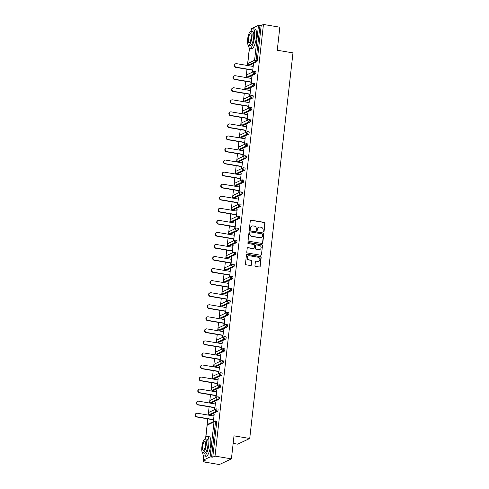 <?xml version="1.0" encoding="UTF-8"?>
<svg xmlns="http://www.w3.org/2000/svg" width="489" height="489" viewBox="0 0 489 489"><rect width="100%" height="100%" fill="white"/><g stroke="black" fill="none" stroke-linecap="round" stroke-linejoin="round"><path stroke-width="0.73" d="M263.51 231.768A0.544 0.513 64.8 0 0 264.084 231.328L264.989 223.265A0.776 0.733 64.8 0 0 264.341 222.385L251.114 220.154A0.776 0.733 64.8 0 0 250.295 220.79L249.39 228.852A0.544 0.513 64.8 0 0 250.136 229.427A0.544 0.513 64.8 0 0 250.423 229.023L250.539 227.978A2.488 2.341 64.8 0 1 253.161 225.949L254.262 226.132A2.488 2.341 64.8 0 1 256.34 228.956L256.224 230.001A0.544 0.513 64.8 0 0 256.969 230.582A0.544 0.513 64.8 0 0 257.251 230.172L257.373 229.133A2.488 2.341 64.8 0 1 259.995 227.098L261.095 227.287A2.488 2.341 64.8 0 1 263.174 230.111L263.058 231.15A0.544 0.513 64.8 0 0 263.51 231.768M263.675 231.768A0.544 0.513 64.8 0 0 263.846 231.438L264.751 223.381A0.776 0.733 64.8 0 0 264.097 222.495L250.875 220.27A0.776 0.733 64.8 0 0 250.582 220.282M250.007 229.469A0.544 0.513 64.8 0 0 250.179 229.133L250.539 227.978M256.841 230.619A0.544 0.513 64.8 0 0 257.012 230.288L257.373 229.133M254.971 265.515A0.776 0.733 64.8 0 0 255.625 266.395L259.335 267.018A0.776 0.733 64.8 0 0 260.154 266.389L261.157 257.434A0.776 0.733 64.8 0 0 260.509 256.554L247.281 254.323A0.776 0.733 64.8 0 0 246.462 254.958L245.46 263.913A0.776 0.733 64.8 0 0 246.108 264.793L250.588 265.545A0.776 0.733 64.8 0 0 251.413 264.916L251.841 261.083A0.776 0.733 64.8 0 0 251.193 260.203L248.968 259.824A2.078 1.956 64.8 0 1 248.308 255.918A2.078 1.956 64.8 0 1 249.421 255.765L258.131 257.232A2.078 1.956 64.8 0 1 258.785 261.144A2.078 1.956 64.8 0 1 257.672 261.291L256.224 261.047A0.776 0.733 64.8 0 0 255.405 261.682L254.971 265.515M263.449 24.45L279.836 27.213L277.257 50.239L292.972 52.891L249.72 438.486L234.005 435.84L231.419 458.865L215.026 456.103L263.449 24.45L261.193 25.514L259.995 25.312L256.065 60.318L257.263 60.52L261.193 25.514M261.982 243.43A0.776 0.733 64.8 0 0 262.801 242.795L263.803 233.846A0.776 0.733 64.8 0 0 263.155 232.966L249.928 230.735A0.776 0.733 64.8 0 0 249.109 231.37L248.106 240.319A0.776 0.733 64.8 0 0 248.754 241.205L261.982 243.43M262.483 245.643L261.474 254.592A0.776 0.733 64.8 0 1 260.655 255.227L247.434 252.996A0.776 0.733 64.8 0 1 246.78 252.116L247.214 248.284A0.776 0.733 64.8 0 1 248.033 247.648L253.394 248.553A0.776 0.733 64.8 0 0 254.213 247.923L254.5 245.38A0.776 0.733 64.8 0 0 253.852 244.494L248.265 243.559A0.544 0.513 64.8 0 1 248.094 242.532A0.544 0.513 64.8 0 1 248.388 242.495L261.829 244.757A0.776 0.733 64.8 0 1 262.483 245.643L261.474 254.592M233.155 443.413L237.66 444.171L249.72 438.486M251.664 28.637L258.51 25.294L259.995 25.312M231.419 458.865L219.359 464.55L202.966 461.787L203.65 455.693M215.026 456.103L212.77 457.166L210.093 456.946L203.265 460.161L205.221 460.724L202.966 461.787M205.661 437.759L207.782 418.859M208.204 415.075L209.133 406.805M209.555 403.022L210.484 394.751M210.912 390.968L211.835 382.691M212.263 378.914L213.192 370.638M213.614 366.86L214.543 358.584M214.964 354.806L215.893 346.53M216.321 342.746L217.244 334.476M217.672 330.692L218.601 322.422M219.023 318.639L219.952 310.368M220.374 306.585L221.303 298.308M221.725 294.531L222.654 286.254M223.082 282.477L224.005 274.201M224.433 270.417L225.362 262.147M225.784 258.363L226.713 250.093M227.134 246.309L228.063 238.039M228.485 234.255L229.414 225.985M229.842 222.202L230.765 213.925M231.193 210.148L232.122 201.871M232.544 198.094L233.473 189.818M233.895 186.034L234.824 177.764M235.246 173.98L236.175 165.71M236.603 161.926L237.532 153.656M237.954 149.872L238.883 141.602M239.304 137.819L240.233 129.542M240.655 125.765L241.584 117.488M242.012 113.711L242.935 105.435M243.363 101.651L244.292 93.381M244.714 89.597L245.643 81.327M246.065 77.543L246.994 69.273M247.416 65.489L249.378 47.995M253.381 64.799L253.045 64.737L253.406 64.572L252.581 71.907L252.22 72.079L252.434 70.19M253.045 64.737L252.856 66.406M216.468 421.17A1.186 0.336 99.6 0 1 216.535 421.163A1.186 0.336 99.6 0 1 216.7 422.16L215.502 421.958L211.578 456.964M212.77 457.166L216.7 422.16M257.263 60.52A1.186 0.336 99.6 0 1 256.774 61.846L249.946 65.068A1.186 0.336 99.6 0 1 249.879 65.08A1.186 0.336 99.6 0 1 249.818 65.043M217.819 409.116A1.186 0.336 99.6 0 1 217.886 409.104A1.186 0.336 99.6 0 1 218.051 410.106A1.186 0.336 99.6 0 1 217.562 411.432L210.735 414.654A1.186 0.336 99.6 0 1 210.667 414.666A1.186 0.336 99.6 0 1 210.606 414.629M219.17 397.062A1.186 0.336 99.6 0 1 219.237 397.05A1.186 0.336 99.6 0 1 219.402 398.052A1.186 0.336 99.6 0 1 218.913 399.379L212.085 402.6A1.186 0.336 99.6 0 1 212.018 402.612A1.186 0.336 99.6 0 1 211.957 402.575M220.527 385.008A1.186 0.336 99.6 0 1 220.594 384.996A1.186 0.336 99.6 0 1 220.753 385.998A1.186 0.336 99.6 0 1 220.264 387.325L213.436 390.546A1.186 0.336 99.6 0 1 213.369 390.552A1.186 0.336 99.6 0 1 213.308 390.522M221.878 372.954A1.186 0.336 99.6 0 1 221.945 372.942A1.186 0.336 99.6 0 1 222.11 373.938A1.186 0.336 99.6 0 1 221.615 375.271L214.787 378.486A1.186 0.336 99.6 0 1 214.72 378.498A1.186 0.336 99.6 0 1 214.659 378.468M223.228 360.9A1.186 0.336 99.6 0 1 223.296 360.888A1.186 0.336 99.6 0 1 223.461 361.884A1.186 0.336 99.6 0 1 222.966 363.217L216.138 366.432A1.186 0.336 99.6 0 1 216.071 366.444A1.186 0.336 99.6 0 1 216.016 366.414M224.579 348.84A1.186 0.336 99.6 0 1 224.647 348.834A1.186 0.336 99.6 0 1 224.812 349.831A1.186 0.336 99.6 0 1 224.323 351.163L217.495 354.378A1.186 0.336 99.6 0 1 217.428 354.391A1.186 0.336 99.6 0 1 217.367 354.36M225.93 336.787A1.186 0.336 99.6 0 1 225.997 336.78A1.186 0.336 99.6 0 1 226.162 337.777A1.186 0.336 99.6 0 1 225.673 339.109L218.846 342.324A1.186 0.336 99.6 0 1 218.779 342.337A1.186 0.336 99.6 0 1 218.717 342.306M227.287 324.733A1.186 0.336 99.6 0 1 227.354 324.72A1.186 0.336 99.6 0 1 227.519 325.723A1.186 0.336 99.6 0 1 227.024 327.049L220.197 330.271A1.186 0.336 99.6 0 1 220.129 330.283A1.186 0.336 99.6 0 1 220.068 330.246M228.638 312.679A1.186 0.336 99.6 0 1 228.705 312.667A1.186 0.336 99.6 0 1 228.87 313.669A1.186 0.336 99.6 0 1 228.375 314.995L221.548 318.217A1.186 0.336 99.6 0 1 221.48 318.229A1.186 0.336 99.6 0 1 221.425 318.192M229.989 300.625A1.186 0.336 99.6 0 1 230.056 300.613A1.186 0.336 99.6 0 1 230.221 301.615A1.186 0.336 99.6 0 1 229.726 302.942L222.905 306.163A1.186 0.336 99.6 0 1 222.837 306.169A1.186 0.336 99.6 0 1 222.776 306.138M231.34 288.571A1.186 0.336 99.6 0 1 231.407 288.559A1.186 0.336 99.6 0 1 231.572 289.555A1.186 0.336 99.6 0 1 231.083 290.888L224.255 294.103A1.186 0.336 99.6 0 1 224.188 294.115A1.186 0.336 99.6 0 1 224.127 294.085M232.691 276.517A1.186 0.336 99.6 0 1 232.758 276.505A1.186 0.336 99.6 0 1 232.923 277.501A1.186 0.336 99.6 0 1 232.434 278.834L225.606 282.049A1.186 0.336 99.6 0 1 225.539 282.061A1.186 0.336 99.6 0 1 225.478 282.031M234.048 264.457A1.186 0.336 99.6 0 1 234.115 264.451A1.186 0.336 99.6 0 1 234.28 265.448A1.186 0.336 99.6 0 1 233.785 266.78L226.957 269.995A1.186 0.336 99.6 0 1 226.89 270.007A1.186 0.336 99.6 0 1 226.829 269.977M235.398 252.403A1.186 0.336 99.6 0 1 235.466 252.397A1.186 0.336 99.6 0 1 235.631 253.394A1.186 0.336 99.6 0 1 235.136 254.726L228.308 257.941A1.186 0.336 99.6 0 1 228.241 257.954A1.186 0.336 99.6 0 1 228.186 257.923M236.749 240.35A1.186 0.336 99.6 0 1 236.817 240.337A1.186 0.336 99.6 0 1 236.982 241.34A1.186 0.336 99.6 0 1 236.493 242.666L229.665 245.888A1.186 0.336 99.6 0 1 229.598 245.9A1.186 0.336 99.6 0 1 229.537 245.863M238.1 228.296A1.186 0.336 99.6 0 1 238.167 228.284A1.186 0.336 99.6 0 1 238.332 229.286A1.186 0.336 99.6 0 1 237.843 230.612L231.016 233.834A1.186 0.336 99.6 0 1 230.949 233.846A1.186 0.336 99.6 0 1 230.887 233.809M239.451 216.242A1.186 0.336 99.6 0 1 239.518 216.23A1.186 0.336 99.6 0 1 239.683 217.232A1.186 0.336 99.6 0 1 239.194 218.559L232.367 221.78A1.186 0.336 99.6 0 1 232.299 221.786A1.186 0.336 99.6 0 1 232.238 221.755M240.808 204.188A1.186 0.336 99.6 0 1 240.875 204.176A1.186 0.336 99.6 0 1 241.04 205.172A1.186 0.336 99.6 0 1 240.545 206.505L233.718 209.72A1.186 0.336 99.6 0 1 233.65 209.732A1.186 0.336 99.6 0 1 233.589 209.702M242.159 192.134A1.186 0.336 99.6 0 1 242.226 192.122A1.186 0.336 99.6 0 1 242.391 193.118A1.186 0.336 99.6 0 1 241.896 194.451L235.068 197.666A1.186 0.336 99.6 0 1 235.001 197.678A1.186 0.336 99.6 0 1 234.946 197.648M243.51 180.074A1.186 0.336 99.6 0 1 243.577 180.068A1.186 0.336 99.6 0 1 243.742 181.064A1.186 0.336 99.6 0 1 243.253 182.397L236.425 185.612A1.186 0.336 99.6 0 1 236.358 185.624A1.186 0.336 99.6 0 1 236.297 185.594M244.861 168.02A1.186 0.336 99.6 0 1 244.928 168.008A1.186 0.336 99.6 0 1 245.093 169.011A1.186 0.336 99.6 0 1 244.604 170.343L237.776 173.558A1.186 0.336 99.6 0 1 237.709 173.571A1.186 0.336 99.6 0 1 237.648 173.54M246.218 155.967A1.186 0.336 99.6 0 1 246.285 155.954A1.186 0.336 99.6 0 1 246.444 156.957A1.186 0.336 99.6 0 1 245.955 158.283L239.127 161.504A1.186 0.336 99.6 0 1 239.06 161.517A1.186 0.336 99.6 0 1 238.999 161.48M247.568 143.913A1.186 0.336 99.6 0 1 247.636 143.9A1.186 0.336 99.6 0 1 247.801 144.903A1.186 0.336 99.6 0 1 247.306 146.229L240.478 149.451A1.186 0.336 99.6 0 1 240.411 149.463A1.186 0.336 99.6 0 1 240.35 149.426M248.919 131.859A1.186 0.336 99.6 0 1 248.987 131.847A1.186 0.336 99.6 0 1 249.152 132.849A1.186 0.336 99.6 0 1 248.656 134.175L241.829 137.397A1.186 0.336 99.6 0 1 241.762 137.403A1.186 0.336 99.6 0 1 241.707 137.372M250.27 119.805A1.186 0.336 99.6 0 1 250.337 119.793A1.186 0.336 99.6 0 1 250.502 120.789A1.186 0.336 99.6 0 1 250.013 122.122L243.186 125.337A1.186 0.336 99.6 0 1 243.119 125.349A1.186 0.336 99.6 0 1 243.057 125.318M251.621 107.751A1.186 0.336 99.6 0 1 251.688 107.739A1.186 0.336 99.6 0 1 251.853 108.735A1.186 0.336 99.6 0 1 251.364 110.068L244.537 113.283A1.186 0.336 99.6 0 1 244.469 113.295A1.186 0.336 99.6 0 1 244.408 113.265M252.978 95.691A1.186 0.336 99.6 0 1 253.045 95.685A1.186 0.336 99.6 0 1 253.21 96.681A1.186 0.336 99.6 0 1 252.715 98.014L245.888 101.229A1.186 0.336 99.6 0 1 245.82 101.241A1.186 0.336 99.6 0 1 245.759 101.211M254.329 83.637A1.186 0.336 99.6 0 1 254.396 83.625A1.186 0.336 99.6 0 1 254.561 84.628A1.186 0.336 99.6 0 1 254.066 85.96L247.238 89.175A1.186 0.336 99.6 0 1 247.171 89.187A1.186 0.336 99.6 0 1 247.116 89.157M255.68 71.583A1.186 0.336 99.6 0 1 255.747 71.571A1.186 0.336 99.6 0 1 255.912 72.574A1.186 0.336 99.6 0 1 255.417 73.9L248.595 77.121A1.186 0.336 99.6 0 1 248.528 77.134A1.186 0.336 99.6 0 1 248.467 77.097M251.077 82.244L250.869 84.139L251.23 83.967L252.055 76.626L251.505 78.46M249.726 94.298L249.518 96.192L249.879 96.021L250.698 88.68L250.154 90.514M248.375 106.351L248.161 108.246L248.522 108.075L249.347 100.734L248.797 102.568M247.024 118.405L246.811 120.3L247.171 120.129L247.996 112.788L247.446 114.628M245.674 130.459L245.46 132.354L245.82 132.183L246.645 124.842L246.095 126.682M244.317 142.519L244.109 144.408L244.469 144.237L245.295 136.896L244.744 138.735M242.966 154.573L242.752 156.462L243.119 156.297L243.938 148.956L243.394 150.789M241.615 166.627L241.401 168.522L241.762 168.35L242.587 161.009L242.037 162.843M240.264 178.681L240.05 180.575L240.411 180.404L241.236 173.063L240.686 174.897M238.913 190.734L238.699 192.629L239.06 192.458L239.885 185.117L239.335 186.951M237.556 202.788L237.348 204.683L237.709 204.512L238.534 197.171L237.984 199.011M236.205 214.842L235.991 216.737L236.358 216.566L237.177 209.225L236.633 211.065M234.854 226.902L234.641 228.791L235.001 228.62L235.826 221.279L235.276 223.118M233.504 238.956L233.29 240.845L233.65 240.68L234.476 233.339L233.925 235.172M232.147 251.01L231.939 252.905L232.299 252.734L233.125 245.392L232.575 247.226M230.796 263.064L230.588 264.959L230.949 264.787L231.768 257.446L231.224 259.28M229.445 275.118L229.231 277.012L229.598 276.841L230.417 269.5L229.867 271.334M228.094 287.171L227.88 289.066L228.241 288.895L229.066 281.554L228.516 283.394M226.743 299.225L226.529 301.12L226.89 300.949L227.715 293.608L227.165 295.448M225.386 311.285L225.178 313.174L225.539 313.003L226.364 305.662L225.814 307.502M224.035 323.339L223.821 325.228L224.188 325.063L225.007 317.722L224.463 319.555M222.684 335.393L222.471 337.288L222.831 337.117L223.656 329.775L223.106 331.609M221.334 347.447L221.12 349.342L221.48 349.17L222.306 341.829L221.755 343.663M219.983 359.501L219.769 361.395L220.129 361.224L220.955 353.883L220.405 355.717M218.626 371.554L218.418 373.449L218.779 373.278L219.604 365.937L219.054 367.777M217.275 383.608L217.061 385.503L217.428 385.332L218.247 377.991L217.703 379.831M215.924 395.668L215.71 397.557L216.071 397.386L216.896 390.045L216.346 391.885M214.573 407.722L214.359 409.611L214.72 409.446L215.545 402.105L214.995 403.938M213.222 419.776L213.008 421.671L213.369 421.5L214.194 414.159L213.644 415.992M251.688 76.797L252.024 76.852M250.337 88.851L250.674 88.906M248.987 100.905L249.323 100.96M247.636 112.959L247.972 113.014M246.285 125.013L246.621 125.068M244.928 137.067L245.264 137.128M243.577 149.121L243.913 149.182M242.226 161.181L242.562 161.236M240.875 173.234L241.211 173.289M239.524 185.288L239.861 185.343M238.167 197.342L238.504 197.397M236.817 209.396L237.153 209.451M235.466 221.45L235.802 221.511M234.115 233.504L234.451 233.565M232.758 245.564L233.094 245.619M231.407 257.617L231.743 257.672M230.056 269.671L230.392 269.726M228.705 281.725L229.041 281.78M227.354 293.779L227.691 293.834M225.997 305.833L226.334 305.894M224.647 317.887L224.983 317.948M223.296 329.947L223.632 330.002M221.945 342L222.281 342.055M220.594 354.054L220.93 354.109M219.237 366.108L219.573 366.163M217.886 378.162L218.222 378.217M216.535 390.216L216.871 390.277M215.184 402.27L215.521 402.331M213.834 414.33L214.17 414.385M258.54 227.342A2.488 2.341 64.8 0 0 257.128 229.243M251.713 226.187A2.488 2.341 64.8 0 0 250.295 228.094M262.269 243.424A0.776 0.733 64.8 0 0 262.556 242.911L263.559 233.962A0.776 0.733 64.8 0 0 262.911 233.076L249.69 230.851A0.776 0.733 64.8 0 0 249.396 230.863M262.679 234.506A0.544 0.513 64.8 0 0 262.226 233.889L250.619 231.933A0.544 0.513 64.8 0 0 250.044 232.379L249.922 233.479A2.488 2.341 64.8 0 0 252 236.303L259.934 237.642A2.488 2.341 64.8 0 0 262.556 235.606L262.679 234.506M250.215 232.049A0.544 0.513 64.8 0 0 249.806 232.495L250.044 232.379M261.144 237.513A2.488 2.341 64.8 0 1 259.696 237.752L251.756 236.413A2.488 2.341 64.8 0 1 249.677 233.595L249.806 232.495M260.949 255.215A0.776 0.733 64.8 0 0 261.236 254.708M253.687 248.546A0.776 0.733 64.8 0 1 253.155 248.669L247.789 247.764A0.776 0.733 64.8 0 0 247.501 247.776M262.238 245.753A0.776 0.733 64.8 0 0 261.591 244.873L248.143 242.605A0.544 0.513 64.8 0 0 247.984 242.605M258.962 249.494A2.078 1.956 64.8 0 0 261.138 247.202A2.078 1.956 64.8 0 0 259.414 245.435L256.346 244.916A0.776 0.733 64.8 0 0 255.527 245.551L255.246 248.094A0.776 0.733 64.8 0 0 255.894 248.974L258.718 249.604A2.078 1.956 64.8 0 0 259.952 249.396M255.814 245.044A0.776 0.733 64.8 0 0 255.289 245.667L255.527 245.551M258.718 249.604L255.649 249.09A0.776 0.733 64.8 0 1 255.001 248.204L255.289 245.667M258.663 261.193A2.078 1.956 64.8 0 1 257.434 261.407L255.979 261.163A0.776 0.733 64.8 0 0 255.692 261.175M248.192 255.979A2.078 1.956 64.8 0 0 248.724 259.94L248.968 259.824M250.881 265.539A0.776 0.733 64.8 0 0 251.169 265.026L251.597 261.199A0.776 0.733 64.8 0 0 250.949 260.313L248.724 259.94M259.622 267.012A0.776 0.733 64.8 0 0 259.91 266.499L260.918 257.55A0.776 0.733 64.8 0 0 260.264 256.67L247.043 254.439A0.776 0.733 64.8 0 0 246.749 254.451M236.175 67.219L235.814 67.39A1.822 1.711 -115.2 0 1 235.24 63.967L235.6 63.796A1.822 1.711 64.8 0 0 236.175 67.219L252.795 70.019M253.192 66.461L236.578 63.662A1.822 1.711 64.8 0 0 235.6 63.796M235.814 67.39L252.77 70.245M234.824 79.273L234.463 79.444A1.822 1.711 -115.2 0 1 233.889 76.021L234.249 75.85A1.822 1.711 64.8 0 0 234.824 79.273L251.444 82.073M251.841 78.515L235.221 75.716A1.822 1.711 64.8 0 0 234.249 75.85M234.463 79.444L251.413 82.299M233.473 91.327L233.112 91.498A1.822 1.711 -115.2 0 1 232.532 88.075L232.898 87.904A1.822 1.711 64.8 0 0 233.473 91.327L250.087 94.126M250.49 90.575L233.87 87.769A1.822 1.711 64.8 0 0 232.898 87.904M233.112 91.498L250.062 94.353M232.122 103.381L231.762 103.552A1.822 1.711 -115.2 0 1 231.181 100.129L231.541 99.958A1.822 1.711 64.8 0 0 232.122 103.381L248.736 106.18M249.133 102.629L232.519 99.829A1.822 1.711 64.8 0 0 231.541 99.958M231.762 103.552L248.712 106.406M230.771 115.435L230.405 115.606A1.822 1.711 -115.2 0 1 229.83 112.183L230.191 112.012A1.822 1.711 64.8 0 0 230.771 115.435L247.385 118.234M247.782 114.683L231.169 111.883A1.822 1.711 64.8 0 0 230.191 112.012M230.405 115.606L247.361 118.466M229.414 127.488L229.054 127.66A1.822 1.711 -115.2 0 1 228.479 124.237L228.84 124.065A1.822 1.711 64.8 0 0 229.414 127.488L246.034 130.288M246.432 126.737L229.818 123.937A1.822 1.711 64.8 0 0 228.84 124.065M229.054 127.66L246.01 130.52M248.406 45.165A9.89 2.787 -80.4 0 0 249.861 48.252A9.89 2.787 -80.4 0 0 254.518 37.078A9.89 2.787 -80.4 0 0 253.149 28.747A9.89 2.787 -80.4 0 0 250.765 31.192M249.861 48.252L251.731 48.57A9.89 2.787 -80.4 0 0 256.395 37.396A9.89 2.787 -80.4 0 0 255.02 29.065L253.149 28.747M250.967 31.192L252.691 31.479A7.121 2.011 99.6 0 1 253.675 37.476A7.121 2.011 99.6 0 1 250.325 45.52L248.601 45.232A7.121 2.011 -80.4 0 0 251.957 37.188A7.121 2.011 -80.4 0 0 250.967 31.192A7.121 2.011 -80.4 0 0 247.611 39.236A7.121 2.011 -80.4 0 0 248.601 45.232M251.181 37.549A4.59 1.296 -80.4 0 0 250.545 33.686A4.59 1.296 -80.4 0 0 248.388 38.869A4.59 1.296 -80.4 0 0 249.023 42.739A4.59 1.296 -80.4 0 0 251.181 37.549M202.678 452.863A9.89 2.787 -80.4 0 0 204.133 455.95A9.89 2.787 -80.4 0 0 208.791 444.776A9.89 2.787 -80.4 0 0 207.415 436.445A9.89 2.787 -80.4 0 0 205.032 438.89M204.133 455.95L206.003 456.268A9.89 2.787 -80.4 0 0 210.661 445.094A9.89 2.787 -80.4 0 0 209.292 436.763L207.415 436.445M205.239 438.884L206.957 439.177A7.121 2.011 99.6 0 1 207.947 445.173A7.121 2.011 99.6 0 1 204.591 453.217L202.868 452.93A7.121 2.011 -80.4 0 0 206.224 444.886A7.121 2.011 -80.4 0 0 205.239 438.884A7.121 2.011 -80.4 0 0 201.884 446.934A7.121 2.011 -80.4 0 0 202.868 452.93M205.453 445.247A4.59 1.296 -80.4 0 0 204.818 441.384A4.59 1.296 -80.4 0 0 202.654 446.567A4.59 1.296 -80.4 0 0 203.29 450.43A4.59 1.296 -80.4 0 0 205.453 445.247M228.063 139.548L227.703 139.713A1.822 1.711 -115.2 0 1 227.128 136.29L227.489 136.119A1.822 1.711 64.8 0 0 228.063 139.548L244.683 142.348M245.081 138.79L228.461 135.991A1.822 1.711 64.8 0 0 227.489 136.119M227.703 139.713L244.653 142.574M226.713 151.602L226.352 151.773A1.822 1.711 -115.2 0 1 225.771 148.35L226.138 148.179A1.822 1.711 64.8 0 0 226.713 151.602L243.326 154.402M243.73 150.844L227.11 148.045A1.822 1.711 64.8 0 0 226.138 148.179M226.352 151.773L243.302 154.628M225.362 163.656L224.995 163.827A1.822 1.711 -115.2 0 1 224.42 160.404L224.781 160.233A1.822 1.711 64.8 0 0 225.362 163.656L241.976 166.456M242.373 162.898L225.759 160.099A1.822 1.711 64.8 0 0 224.781 160.233M224.995 163.827L241.951 166.682M224.005 175.71L223.644 175.881A1.822 1.711 -115.2 0 1 223.07 172.458L223.43 172.287A1.822 1.711 64.8 0 0 224.005 175.71L240.625 178.509M241.022 174.958L224.408 172.152A1.822 1.711 64.8 0 0 223.43 172.287M223.644 175.881L240.6 178.736M222.654 187.764L222.293 187.935A1.822 1.711 -115.2 0 1 221.719 184.512L222.079 184.341A1.822 1.711 64.8 0 0 222.654 187.764L239.274 190.563M239.671 187.012L223.057 184.212A1.822 1.711 64.8 0 0 222.079 184.341M222.293 187.935L239.249 190.789M221.303 199.818L220.942 199.989A1.822 1.711 -115.2 0 1 220.368 196.566L220.728 196.395A1.822 1.711 64.8 0 0 221.303 199.818L237.923 202.617M238.32 199.066L221.7 196.266A1.822 1.711 64.8 0 0 220.728 196.395M220.942 199.989L237.892 202.849M219.952 211.871L219.592 212.043A1.822 1.711 -115.2 0 1 219.011 208.62L219.378 208.448A1.822 1.711 64.8 0 0 219.952 211.871L236.566 214.671M236.969 211.12L220.35 208.32A1.822 1.711 64.8 0 0 219.378 208.448M219.592 212.043L236.542 214.903M218.601 223.931L218.235 224.096A1.822 1.711 -115.2 0 1 217.66 220.673L218.021 220.502A1.822 1.711 64.8 0 0 218.601 223.931L235.215 226.731M235.612 223.173L218.999 220.374A1.822 1.711 64.8 0 0 218.021 220.502M218.235 224.096L235.191 226.957M217.244 235.985L216.884 236.156A1.822 1.711 -115.2 0 1 216.309 232.733L216.67 232.562A1.822 1.711 64.8 0 0 217.244 235.985L233.864 238.785M234.262 235.227L217.648 232.428A1.822 1.711 64.8 0 0 216.67 232.562M216.884 236.156L233.84 239.011M215.893 248.039L215.533 248.21A1.822 1.711 -115.2 0 1 214.958 244.787L215.319 244.616A1.822 1.711 64.8 0 0 215.893 248.039L232.513 250.839M232.911 247.281L216.291 244.482A1.822 1.711 64.8 0 0 215.319 244.616M215.533 248.21L232.489 251.065M214.543 260.093L214.182 260.264A1.822 1.711 -115.2 0 1 213.601 256.841L213.968 256.67A1.822 1.711 64.8 0 0 214.543 260.093L231.156 262.893M231.56 259.341L214.94 256.536A1.822 1.711 64.8 0 0 213.968 256.67M214.182 260.264L231.132 263.119M213.192 272.147L212.831 272.318A1.822 1.711 -115.2 0 1 212.25 268.895L212.611 268.724A1.822 1.711 64.8 0 0 213.192 272.147L229.806 274.946M230.209 271.395L213.589 268.595A1.822 1.711 64.8 0 0 212.611 268.724M212.831 272.318L229.781 275.173M211.841 284.201L211.474 284.372A1.822 1.711 -115.2 0 1 210.9 280.949L211.26 280.778A1.822 1.711 64.8 0 0 211.841 284.201L228.455 287M228.852 283.449L212.238 280.649A1.822 1.711 64.8 0 0 211.26 280.778M211.474 284.372L228.43 287.232M210.484 296.255L210.123 296.426A1.822 1.711 -115.2 0 1 209.549 293.003L209.909 292.832A1.822 1.711 64.8 0 0 210.484 296.255L227.104 299.06M227.501 295.503L210.887 292.703A1.822 1.711 64.8 0 0 209.909 292.832M210.123 296.426L227.079 299.286M209.133 308.314L208.772 308.48A1.822 1.711 -115.2 0 1 208.198 305.057L208.558 304.885A1.822 1.711 64.8 0 0 209.133 308.314L225.753 311.114M226.15 307.557L209.53 304.757A1.822 1.711 64.8 0 0 208.558 304.885M208.772 308.48L225.722 311.34M207.782 320.368L207.422 320.539A1.822 1.711 -115.2 0 1 206.841 317.116L207.208 316.945A1.822 1.711 64.8 0 0 207.782 320.368L224.396 323.168M224.799 319.61L208.18 316.811A1.822 1.711 64.8 0 0 207.208 316.945M207.422 320.539L224.372 323.394M206.431 332.422L206.071 332.593A1.822 1.711 -115.2 0 1 205.49 329.17L205.851 328.999A1.822 1.711 64.8 0 0 206.431 332.422L223.045 335.222M223.442 331.664L206.829 328.865A1.822 1.711 64.8 0 0 205.851 328.999M206.071 332.593L223.021 335.448M205.08 344.476L204.714 344.647A1.822 1.711 -115.2 0 1 204.139 341.224L204.5 341.053A1.822 1.711 64.8 0 0 205.08 344.476L221.694 347.276M222.092 343.724L205.478 340.919A1.822 1.711 64.8 0 0 204.5 341.053M204.714 344.647L221.67 347.502M203.724 356.53L203.363 356.701A1.822 1.711 -115.2 0 1 202.788 353.278L203.149 353.107A1.822 1.711 64.8 0 0 203.724 356.53L220.343 359.329M220.741 355.778L204.127 352.979A1.822 1.711 64.8 0 0 203.149 353.107M203.363 356.701L220.319 359.556M202.373 368.584L202.012 368.755A1.822 1.711 -115.2 0 1 201.437 365.332L201.798 365.161A1.822 1.711 64.8 0 0 202.373 368.584L218.993 371.383M219.39 367.832L202.77 365.032A1.822 1.711 64.8 0 0 201.798 365.161M202.012 368.755L218.962 371.616M201.022 380.638L200.661 380.809A1.822 1.711 -115.2 0 1 200.08 377.386L200.447 377.215A1.822 1.711 64.8 0 0 201.022 380.638L217.636 383.443M218.039 379.886L201.419 377.086A1.822 1.711 64.8 0 0 200.447 377.215M200.661 380.809L217.611 383.669M199.671 392.698L199.304 392.863A1.822 1.711 -115.2 0 1 198.73 389.44L199.09 389.275A1.822 1.711 64.8 0 0 199.671 392.698L216.285 395.497M216.682 391.94L200.068 389.14A1.822 1.711 64.8 0 0 199.09 389.275M199.304 392.863L216.26 395.723M198.314 404.751L197.953 404.923A1.822 1.711 -115.2 0 1 197.379 401.5L197.739 401.328A1.822 1.711 64.8 0 0 198.314 404.751L214.934 407.551M215.331 403.993L198.717 401.194A1.822 1.711 64.8 0 0 197.739 401.328M197.953 404.923L214.909 407.777M196.963 416.805L196.602 416.976A1.822 1.711 -115.2 0 1 196.028 413.553L196.389 413.382A1.822 1.711 64.8 0 0 196.963 416.805L213.583 419.605M213.98 416.047L197.36 413.248A1.822 1.711 64.8 0 0 196.389 413.382M196.602 416.976L213.559 419.831M251.682 28.509L251.529 29.853M249.488 48.087L247.752 63.515L254.58 60.3L258.51 25.294M247.746 63.643L247.752 63.515A1.186 1.119 64.8 0 0 248.748 64.866L249.946 65.068M256.774 61.846L255.576 61.645A1.186 1.119 64.8 0 1 254.58 60.3L256.065 60.318A1.186 0.336 99.6 0 1 255.576 61.645L248.748 64.866A1.186 0.336 -80.4 0 1 248.681 64.878A1.186 0.336 -80.4 0 1 248.608 64.829M210.093 456.946L214.017 421.94L207.189 425.155L205.802 437.551M203.754 455.785L203.265 460.161M216.535 421.163L215.337 420.962A1.186 0.336 -80.4 0 1 215.502 421.958L214.017 421.94A1.186 1.119 -115.2 0 1 214.634 421.053L207.807 424.275A1.186 1.119 -115.2 0 0 207.189 425.155L207.177 425.283M255.417 73.9L254.225 73.698A1.186 0.336 99.6 0 0 254.714 72.372A1.186 0.336 -80.4 0 0 254.549 71.37A1.186 0.336 -80.4 0 0 254.482 71.382A1.186 1.119 -115.2 0 0 253.846 71.467L247.018 74.689A1.186 1.186 0 0 0 247.33 76.932A1.186 0.336 -80.4 0 0 247.397 76.92L248.595 77.121M247.018 74.689A1.186 1.119 -115.2 0 0 246.401 75.569A1.186 1.119 64.8 0 0 247.397 76.92L254.225 73.698A1.186 1.119 64.8 0 1 253.229 72.354A1.186 1.119 -115.2 0 1 253.846 71.467A1.186 1.186 0 0 1 254.549 71.37L255.747 71.571M254.066 85.96L252.868 85.758L246.04 88.974L247.238 89.175M252.715 98.014L251.517 97.812L244.689 101.027L245.888 101.229M251.364 110.068L250.166 109.866L243.339 113.081L244.537 113.283M250.013 122.122L248.815 121.92L241.988 125.135L243.186 125.337M248.656 134.175L247.458 133.974L240.637 137.195L241.829 137.397M247.306 146.229L246.108 146.028L239.28 149.249L240.478 149.451M245.955 158.283L244.757 158.081L237.929 161.303L239.127 161.504M244.604 170.343L243.406 170.141L236.578 173.357L237.776 173.558M243.253 182.397L242.055 182.195L235.227 185.41L236.425 185.612M241.896 194.451L240.698 194.249L233.87 197.464L235.068 197.666M240.545 206.505L239.347 206.303L232.519 209.518L233.718 209.72M239.194 218.559L237.996 218.357L231.169 221.578L232.367 221.78M237.843 230.612L236.645 230.411L229.818 233.632L231.016 233.834M236.493 242.666L235.295 242.465L228.467 245.686L229.665 245.888M235.136 254.726L233.938 254.524L227.11 257.74L228.308 257.941M233.785 266.78L232.587 266.578L225.759 269.794L226.957 269.995M232.434 278.834L231.236 278.632L224.408 281.847L225.606 282.049M231.083 290.888L229.885 290.686L223.057 293.901L224.255 294.103M229.726 302.942L228.534 302.74L221.706 305.961L222.905 306.163M228.375 314.995L227.177 314.794L220.35 318.015L221.548 318.217M227.024 327.049L225.826 326.848L218.999 330.069L220.197 330.271M225.673 339.109L224.475 338.908L217.648 342.123L218.846 342.324M224.323 351.163L223.125 350.961L216.297 354.177L217.495 354.378M222.966 363.217L221.768 363.015L214.946 366.23L216.138 366.432M221.615 375.271L220.417 375.069L213.589 378.284L214.787 378.486M220.264 387.325L219.066 387.123L212.238 390.344L213.436 390.546M218.913 399.379L217.715 399.177L210.887 402.398L212.085 402.6M217.562 411.432L216.364 411.231L209.536 414.452L210.735 414.654M247.257 76.889A1.186 0.336 -80.4 0 0 247.33 76.932L248.528 77.134M254.396 83.625L253.198 83.423A1.186 1.186 0 0 0 252.495 83.521A1.186 1.119 -115.2 0 0 251.878 84.408A1.186 1.119 64.8 0 0 252.868 85.758A1.186 0.336 99.6 0 0 253.363 84.426A1.186 0.336 -80.4 0 0 253.198 83.423A1.186 0.336 -80.4 0 0 253.131 83.436A1.186 1.119 -115.2 0 0 252.495 83.521L245.667 86.742A1.186 1.186 0 0 0 245.973 88.986A1.186 0.336 -80.4 0 0 246.04 88.974A1.186 1.119 64.8 0 1 245.05 87.623A1.186 1.119 -115.2 0 1 245.667 86.742M245.906 88.943A1.186 0.336 -80.4 0 0 245.973 88.986L247.171 89.187M253.045 95.685L251.847 95.483A1.186 1.186 0 0 0 251.144 95.575A1.186 1.119 -115.2 0 0 250.527 96.461A1.186 1.119 64.8 0 0 251.517 97.812A1.186 0.336 99.6 0 0 252.012 96.48A1.186 0.336 -80.4 0 0 251.847 95.483A1.186 0.336 -80.4 0 0 251.78 95.489A1.186 1.119 -115.2 0 0 251.144 95.575L244.317 98.796A1.186 1.186 0 0 0 244.622 101.04A1.186 0.336 -80.4 0 0 244.689 101.027A1.186 1.119 64.8 0 1 243.699 99.683A1.186 1.119 -115.2 0 1 244.317 98.796M244.555 100.997A1.186 0.336 -80.4 0 0 244.622 101.04L245.82 101.241M251.688 107.739L250.49 107.537A1.186 1.186 0 0 0 249.787 107.635A1.186 1.119 -115.2 0 0 249.176 108.515A1.186 1.119 64.8 0 0 250.166 109.866A1.186 0.336 99.6 0 0 250.655 108.534A1.186 0.336 -80.4 0 0 250.49 107.537A1.186 0.336 -80.4 0 0 250.423 107.549A1.186 1.119 -115.2 0 0 249.787 107.635L242.96 110.85A1.186 1.186 0 0 0 243.271 113.093A1.186 0.336 -80.4 0 0 243.339 113.081A1.186 1.119 64.8 0 1 242.348 111.737A1.186 1.119 -115.2 0 1 242.96 110.85M243.204 113.051A1.186 0.336 -80.4 0 0 243.271 113.093L244.469 113.295M250.337 119.793L249.139 119.591A1.186 1.186 0 0 0 248.436 119.689A1.186 1.119 -115.2 0 0 247.819 120.569A1.186 1.119 64.8 0 0 248.815 121.92A1.186 0.336 99.6 0 0 249.304 120.587A1.186 0.336 -80.4 0 0 249.139 119.591A1.186 0.336 -80.4 0 0 249.072 119.603A1.186 1.119 -115.2 0 0 248.436 119.689L241.609 122.904A1.186 1.186 0 0 0 241.921 125.147A1.186 0.336 -80.4 0 0 241.988 125.135A1.186 1.119 64.8 0 1 240.991 123.79A1.186 1.119 -115.2 0 1 241.609 122.904M241.847 125.105A1.186 0.336 -80.4 0 0 241.921 125.147L243.119 125.349M248.987 131.847L247.789 131.645A1.186 1.186 0 0 0 247.086 131.743A1.186 1.119 -115.2 0 0 246.468 132.629A1.186 1.119 64.8 0 0 247.458 133.974A1.186 0.336 99.6 0 0 247.954 132.647A1.186 0.336 -80.4 0 0 247.789 131.645A1.186 0.336 -80.4 0 0 247.721 131.657A1.186 1.119 -115.2 0 0 247.086 131.743L240.258 134.958A1.186 1.186 0 0 0 240.57 137.201A1.186 0.336 -80.4 0 0 240.637 137.195A1.186 1.119 64.8 0 1 239.641 135.844A1.186 1.119 -115.2 0 1 240.258 134.958M240.496 137.158A1.186 0.336 -80.4 0 0 240.57 137.201L241.762 137.403M247.636 143.9L246.438 143.699A1.186 1.186 0 0 0 245.735 143.797A1.186 1.119 -115.2 0 0 245.117 144.683A1.186 1.119 64.8 0 0 246.108 146.028A1.186 0.336 99.6 0 0 246.603 144.701A1.186 0.336 -80.4 0 0 246.438 143.699A1.186 0.336 -80.4 0 0 246.37 143.711A1.186 1.119 -115.2 0 0 245.735 143.797L238.907 147.012A1.186 1.186 0 0 0 239.213 149.261A1.186 0.336 -80.4 0 0 239.28 149.249A1.186 1.119 64.8 0 1 238.29 147.898A1.186 1.119 -115.2 0 1 238.907 147.012M239.145 149.212A1.186 0.336 -80.4 0 0 239.213 149.261L240.411 149.463M246.285 155.954L245.087 155.753A1.186 1.186 0 0 0 244.384 155.85A1.186 1.119 -115.2 0 0 243.766 156.737A1.186 1.119 64.8 0 0 244.757 158.081A1.186 0.336 99.6 0 0 245.252 156.755A1.186 0.336 -80.4 0 0 245.087 155.753A1.186 0.336 -80.4 0 0 245.02 155.765A1.186 1.119 -115.2 0 0 244.384 155.85L237.556 159.072A1.186 1.186 0 0 0 237.862 161.315A1.186 0.336 -80.4 0 0 237.929 161.303A1.186 1.119 64.8 0 1 236.939 159.952A1.186 1.119 -115.2 0 1 237.556 159.072M237.795 161.272A1.186 0.336 -80.4 0 0 237.862 161.315L239.06 161.517M244.928 168.008L243.73 167.806A1.186 1.186 0 0 0 243.027 167.904A1.186 1.119 -115.2 0 0 242.41 168.791A1.186 1.119 64.8 0 0 243.406 170.141A1.186 0.336 99.6 0 0 243.895 168.809A1.186 0.336 -80.4 0 0 243.73 167.806A1.186 0.336 -80.4 0 0 243.663 167.819A1.186 1.119 -115.2 0 0 243.027 167.904L236.199 171.126A1.186 1.186 0 0 0 236.511 173.369A1.186 0.336 -80.4 0 0 236.578 173.357A1.186 1.119 64.8 0 1 235.588 172.006A1.186 1.119 -115.2 0 1 236.199 171.126M236.444 173.326A1.186 0.336 -80.4 0 0 236.511 173.369L237.709 173.571M243.577 180.068L242.379 179.866A1.186 1.186 0 0 0 241.676 179.958A1.186 1.119 -115.2 0 0 241.059 180.844A1.186 1.119 64.8 0 0 242.055 182.195A1.186 0.336 99.6 0 0 242.544 180.863A1.186 0.336 -80.4 0 0 242.379 179.866A1.186 0.336 -80.4 0 0 242.312 179.873A1.186 1.119 -115.2 0 0 241.676 179.958L234.848 183.179A1.186 1.186 0 0 0 235.16 185.423A1.186 0.336 -80.4 0 0 235.227 185.41A1.186 1.119 64.8 0 1 234.231 184.066A1.186 1.119 -115.2 0 1 234.848 183.179M235.087 185.38A1.186 0.336 -80.4 0 0 235.16 185.423L236.358 185.624M242.226 192.122L241.028 191.92A1.186 1.186 0 0 0 240.325 192.018A1.186 1.119 -115.2 0 0 239.708 192.898A1.186 1.119 64.8 0 0 240.698 194.249A1.186 0.336 99.6 0 0 241.193 192.917A1.186 0.336 -80.4 0 0 241.028 191.92A1.186 0.336 -80.4 0 0 240.961 191.932A1.186 1.119 -115.2 0 0 240.325 192.018L233.497 195.233A1.186 1.186 0 0 0 233.809 197.477A1.186 0.336 -80.4 0 0 233.87 197.464A1.186 1.119 64.8 0 1 232.88 196.12A1.186 1.119 -115.2 0 1 233.497 195.233M233.736 197.434A1.186 0.336 -80.4 0 0 233.809 197.477L235.001 197.678M240.875 204.176L239.677 203.974A1.186 1.186 0 0 0 238.974 204.072A1.186 1.119 -115.2 0 0 238.357 204.952A1.186 1.119 64.8 0 0 239.347 206.303A1.186 0.336 99.6 0 0 239.842 204.97A1.186 0.336 -80.4 0 0 239.677 203.974A1.186 0.336 -80.4 0 0 239.61 203.986A1.186 1.119 -115.2 0 0 238.974 204.072L232.147 207.287A1.186 1.186 0 0 0 232.452 209.53A1.186 0.336 -80.4 0 0 232.519 209.518A1.186 1.119 64.8 0 1 231.529 208.173A1.186 1.119 -115.2 0 1 232.147 207.287M232.385 209.488A1.186 0.336 -80.4 0 0 232.452 209.53L233.65 209.732M239.518 216.23L238.326 216.028A1.186 1.186 0 0 0 237.623 216.126A1.186 1.119 -115.2 0 0 237.006 217.012A1.186 1.119 64.8 0 0 237.996 218.357A1.186 0.336 99.6 0 0 238.485 217.03A1.186 0.336 -80.4 0 0 238.326 216.028A1.186 0.336 -80.4 0 0 238.259 216.04A1.186 1.119 -115.2 0 0 237.623 216.126L230.796 219.341A1.186 1.186 0 0 0 231.101 221.584A1.186 0.336 -80.4 0 0 231.169 221.578A1.186 1.119 64.8 0 1 230.178 220.227A1.186 1.119 -115.2 0 1 230.796 219.341M231.034 221.541A1.186 0.336 -80.4 0 0 231.101 221.584L232.299 221.786M238.167 228.284L236.969 228.082A1.186 1.186 0 0 0 236.266 228.18A1.186 1.119 -115.2 0 0 235.649 229.066A1.186 1.119 64.8 0 0 236.645 230.411A1.186 0.336 99.6 0 0 237.134 229.084A1.186 0.336 -80.4 0 0 236.969 228.082A1.186 0.336 -80.4 0 0 236.902 228.094A1.186 1.119 -115.2 0 0 236.266 228.18L229.439 231.395A1.186 1.186 0 0 0 229.751 233.644A1.186 0.336 -80.4 0 0 229.818 233.632A1.186 1.119 64.8 0 1 228.821 232.281A1.186 1.119 -115.2 0 1 229.439 231.395M229.677 233.601A1.186 0.336 -80.4 0 0 229.751 233.644L230.949 233.846M236.817 240.337L235.619 240.136A1.186 1.186 0 0 0 234.916 240.233A1.186 1.119 -115.2 0 0 234.298 241.12A1.186 1.119 64.8 0 0 235.295 242.465A1.186 0.336 99.6 0 0 235.784 241.138A1.186 0.336 -80.4 0 0 235.619 240.136A1.186 0.336 -80.4 0 0 235.551 240.148A1.186 1.119 -115.2 0 0 234.916 240.233L228.088 243.455A1.186 1.186 0 0 0 228.4 245.698A1.186 0.336 -80.4 0 0 228.467 245.686A1.186 1.119 64.8 0 1 227.471 244.335A1.186 1.119 -115.2 0 1 228.088 243.455M228.326 245.655A1.186 0.336 -80.4 0 0 228.4 245.698L229.598 245.9M235.466 252.397L234.268 252.19A1.186 1.186 0 0 0 233.565 252.287A1.186 1.119 -115.2 0 0 232.947 253.174A1.186 1.119 64.8 0 0 233.938 254.524A1.186 0.336 99.6 0 0 234.433 253.192A1.186 0.336 -80.4 0 0 234.268 252.19A1.186 0.336 -80.4 0 0 234.2 252.202A1.186 1.119 -115.2 0 0 233.565 252.287L226.737 255.509A1.186 1.186 0 0 0 227.043 257.752A1.186 0.336 -80.4 0 0 227.11 257.74A1.186 1.119 64.8 0 1 226.12 256.389A1.186 1.119 -115.2 0 1 226.737 255.509M226.975 257.709A1.186 0.336 -80.4 0 0 227.043 257.752L228.241 257.954M234.115 264.451L232.917 264.249A1.186 1.186 0 0 0 232.214 264.341A1.186 1.119 -115.2 0 0 231.597 265.227A1.186 1.119 64.8 0 0 232.587 266.578A1.186 0.336 99.6 0 0 233.082 265.246A1.186 0.336 -80.4 0 0 232.917 264.249A1.186 0.336 -80.4 0 0 232.85 264.256A1.186 1.119 -115.2 0 0 232.214 264.341L225.386 267.562A1.186 1.186 0 0 0 225.692 269.806A1.186 0.336 -80.4 0 0 225.759 269.794A1.186 1.119 64.8 0 1 224.769 268.449A1.186 1.119 -115.2 0 1 225.386 267.562M225.625 269.763A1.186 0.336 -80.4 0 0 225.692 269.806L226.89 270.007M232.758 276.505L231.56 276.303A1.186 1.186 0 0 0 230.857 276.401A1.186 1.119 -115.2 0 0 230.246 277.281A1.186 1.119 64.8 0 0 231.236 278.632A1.186 0.336 99.6 0 0 231.725 277.3A1.186 0.336 -80.4 0 0 231.56 276.303A1.186 0.336 -80.4 0 0 231.493 276.316A1.186 1.119 -115.2 0 0 230.857 276.401L224.035 279.616A1.186 1.186 0 0 0 224.341 281.86A1.186 0.336 -80.4 0 0 224.408 281.847A1.186 1.119 64.8 0 1 223.418 280.503A1.186 1.119 -115.2 0 1 224.035 279.616M224.274 281.817A1.186 0.336 -80.4 0 0 224.341 281.86L225.539 282.061M231.407 288.559L230.209 288.357A1.186 1.186 0 0 0 229.506 288.455A1.186 1.119 -115.2 0 0 228.889 289.335A1.186 1.119 64.8 0 0 229.885 290.686A1.186 0.336 99.6 0 0 230.374 289.354A1.186 0.336 -80.4 0 0 230.209 288.357A1.186 0.336 -80.4 0 0 230.142 288.369A1.186 1.119 -115.2 0 0 229.506 288.455L222.678 291.67A1.186 1.186 0 0 0 222.99 293.913A1.186 0.336 -80.4 0 0 223.057 293.901A1.186 1.119 64.8 0 1 222.061 292.556A1.186 1.119 -115.2 0 1 222.678 291.67M222.917 293.871A1.186 0.336 -80.4 0 0 222.99 293.913L224.188 294.115M230.056 300.613L228.858 300.411A1.186 1.186 0 0 0 228.155 300.509A1.186 1.119 -115.2 0 0 227.538 301.395A1.186 1.119 64.8 0 0 228.534 302.74A1.186 0.336 99.6 0 0 229.023 301.413A1.186 0.336 -80.4 0 0 228.858 300.411A1.186 0.336 -80.4 0 0 228.791 300.423A1.186 1.119 -115.2 0 0 228.155 300.509L221.328 303.724A1.186 1.186 0 0 0 221.639 305.967A1.186 0.336 -80.4 0 0 221.706 305.961A1.186 1.119 64.8 0 1 220.71 304.61A1.186 1.119 -115.2 0 1 221.328 303.724M221.566 305.925A1.186 0.336 -80.4 0 0 221.639 305.967L222.837 306.169M228.705 312.667L227.507 312.465A1.186 1.186 0 0 0 226.804 312.563A1.186 1.119 -115.2 0 0 226.187 313.449A1.186 1.119 64.8 0 0 227.177 314.794A1.186 0.336 99.6 0 0 227.672 313.467A1.186 0.336 -80.4 0 0 227.507 312.465A1.186 0.336 -80.4 0 0 227.44 312.477A1.186 1.119 -115.2 0 0 226.804 312.563L219.977 315.784A1.186 1.186 0 0 0 220.282 318.027A1.186 0.336 -80.4 0 0 220.35 318.015A1.186 1.119 64.8 0 1 219.359 316.664A1.186 1.119 -115.2 0 1 219.977 315.784M220.215 317.984A1.186 0.336 -80.4 0 0 220.282 318.027L221.48 318.229M227.354 324.72L226.156 324.519A1.186 1.186 0 0 0 225.453 324.617A1.186 1.119 -115.2 0 0 224.836 325.503A1.186 1.119 64.8 0 0 225.826 326.848A1.186 0.336 99.6 0 0 226.321 325.521A1.186 0.336 -80.4 0 0 226.156 324.519A1.186 0.336 -80.4 0 0 226.089 324.531A1.186 1.119 -115.2 0 0 225.453 324.617L218.626 327.838A1.186 1.186 0 0 0 218.931 330.081A1.186 0.336 -80.4 0 0 218.999 330.069A1.186 1.119 64.8 0 1 218.008 328.718A1.186 1.119 -115.2 0 1 218.626 327.838M218.864 330.038A1.186 0.336 -80.4 0 0 218.931 330.081L220.129 330.283M225.997 336.78L224.799 336.573A1.186 1.186 0 0 0 224.096 336.67A1.186 1.119 -115.2 0 0 223.479 337.557A1.186 1.119 64.8 0 0 224.475 338.908A1.186 0.336 99.6 0 0 224.964 337.575A1.186 0.336 -80.4 0 0 224.799 336.573A1.186 0.336 -80.4 0 0 224.732 336.585A1.186 1.119 -115.2 0 0 224.096 336.67L217.269 339.892A1.186 1.186 0 0 0 217.581 342.135A1.186 0.336 -80.4 0 0 217.648 342.123A1.186 1.119 64.8 0 1 216.658 340.772A1.186 1.119 -115.2 0 1 217.269 339.892M217.513 342.092A1.186 0.336 -80.4 0 0 217.581 342.135L218.779 342.337M224.647 348.834L223.449 348.633A1.186 1.186 0 0 0 222.746 348.724A1.186 1.119 -115.2 0 0 222.128 349.611A1.186 1.119 64.8 0 0 223.125 350.961A1.186 0.336 99.6 0 0 223.614 349.629A1.186 0.336 -80.4 0 0 223.449 348.633A1.186 0.336 -80.4 0 0 223.381 348.639A1.186 1.119 -115.2 0 0 222.746 348.724L215.918 351.946A1.186 1.186 0 0 0 216.23 354.189A1.186 0.336 -80.4 0 0 216.297 354.177A1.186 1.119 64.8 0 1 215.301 352.832A1.186 1.119 -115.2 0 1 215.918 351.946M216.156 354.146A1.186 0.336 -80.4 0 0 216.23 354.189L217.428 354.391M223.296 360.888L222.098 360.686A1.186 1.186 0 0 0 221.395 360.784A1.186 1.119 -115.2 0 0 220.777 361.664A1.186 1.119 64.8 0 0 221.768 363.015A1.186 0.336 99.6 0 0 222.263 361.683A1.186 0.336 -80.4 0 0 222.098 360.686A1.186 0.336 -80.4 0 0 222.03 360.699A1.186 1.119 -115.2 0 0 221.395 360.784L214.567 363.999A1.186 1.186 0 0 0 214.879 366.243A1.186 0.336 -80.4 0 0 214.946 366.23A1.186 1.119 64.8 0 1 213.95 364.886A1.186 1.119 -115.2 0 1 214.567 363.999M214.805 366.2A1.186 0.336 -80.4 0 0 214.879 366.243L216.071 366.444M221.945 372.942L220.747 372.74A1.186 1.186 0 0 0 220.044 372.838A1.186 1.119 -115.2 0 0 219.427 373.718A1.186 1.119 64.8 0 0 220.417 375.069A1.186 0.336 99.6 0 0 220.912 373.737A1.186 0.336 -80.4 0 0 220.747 372.74A1.186 0.336 -80.4 0 0 220.68 372.752A1.186 1.119 -115.2 0 0 220.044 372.838L213.216 376.053A1.186 1.186 0 0 0 213.522 378.297A1.186 0.336 -80.4 0 0 213.589 378.284A1.186 1.119 64.8 0 1 212.599 376.94A1.186 1.119 -115.2 0 1 213.216 376.053M213.455 378.254A1.186 0.336 -80.4 0 0 213.522 378.297L214.72 378.498M220.594 384.996L219.396 384.794A1.186 1.186 0 0 0 218.693 384.892A1.186 1.119 -115.2 0 0 218.076 385.778A1.186 1.119 64.8 0 0 219.066 387.123A1.186 0.336 99.6 0 0 219.561 385.797A1.186 0.336 -80.4 0 0 219.396 384.794A1.186 0.336 -80.4 0 0 219.329 384.806A1.186 1.119 -115.2 0 0 218.693 384.892L211.865 388.107A1.186 1.186 0 0 0 212.171 390.35A1.186 0.336 -80.4 0 0 212.238 390.344A1.186 1.119 64.8 0 1 211.248 388.993A1.186 1.119 -115.2 0 1 211.865 388.107M212.104 390.308A1.186 0.336 -80.4 0 0 212.171 390.35L213.369 390.552M219.237 397.05L218.039 396.848A1.186 1.186 0 0 0 217.336 396.946A1.186 1.119 -115.2 0 0 216.719 397.832A1.186 1.119 64.8 0 0 217.715 399.177A1.186 0.336 99.6 0 0 218.204 397.85A1.186 0.336 -80.4 0 0 218.039 396.848A1.186 0.336 -80.4 0 0 217.972 396.86A1.186 1.119 -115.2 0 0 217.336 396.946L210.508 400.167A1.186 1.186 0 0 0 210.82 402.41A1.186 0.336 -80.4 0 0 210.887 402.398A1.186 1.119 64.8 0 1 209.891 401.047A1.186 1.119 -115.2 0 1 210.508 400.167M210.747 402.368A1.186 0.336 -80.4 0 0 210.82 402.41L212.018 402.612M217.886 409.104L216.688 408.902A1.186 1.186 0 0 0 215.985 409A1.186 1.119 -115.2 0 0 215.368 409.886A1.186 1.119 64.8 0 0 216.364 411.231A1.186 0.336 99.6 0 0 216.853 409.904A1.186 0.336 -80.4 0 0 216.688 408.902A1.186 0.336 -80.4 0 0 216.621 408.914A1.186 1.119 -115.2 0 0 215.985 409L209.158 412.221A1.186 1.186 0 0 0 209.469 414.464A1.186 0.336 -80.4 0 0 209.536 414.452A1.186 1.119 64.8 0 1 208.54 413.101A1.186 1.119 -115.2 0 1 209.158 412.221M209.396 414.421A1.186 0.336 -80.4 0 0 209.469 414.464L210.667 414.666M215.337 420.962A1.186 0.336 -80.4 0 0 215.27 420.968A1.186 1.119 -115.2 0 0 214.634 421.053A1.186 1.186 0 0 1 215.337 420.962M251.627 28.57L251.468 29.945M249.439 48.05L247.697 63.57A1.186 1.186 0 0 0 248.681 64.878L249.879 65.08M207.807 424.275A1.186 1.186 0 0 0 207.134 425.216L205.741 437.643M203.711 455.748L203.204 460.222"/></g></svg>
